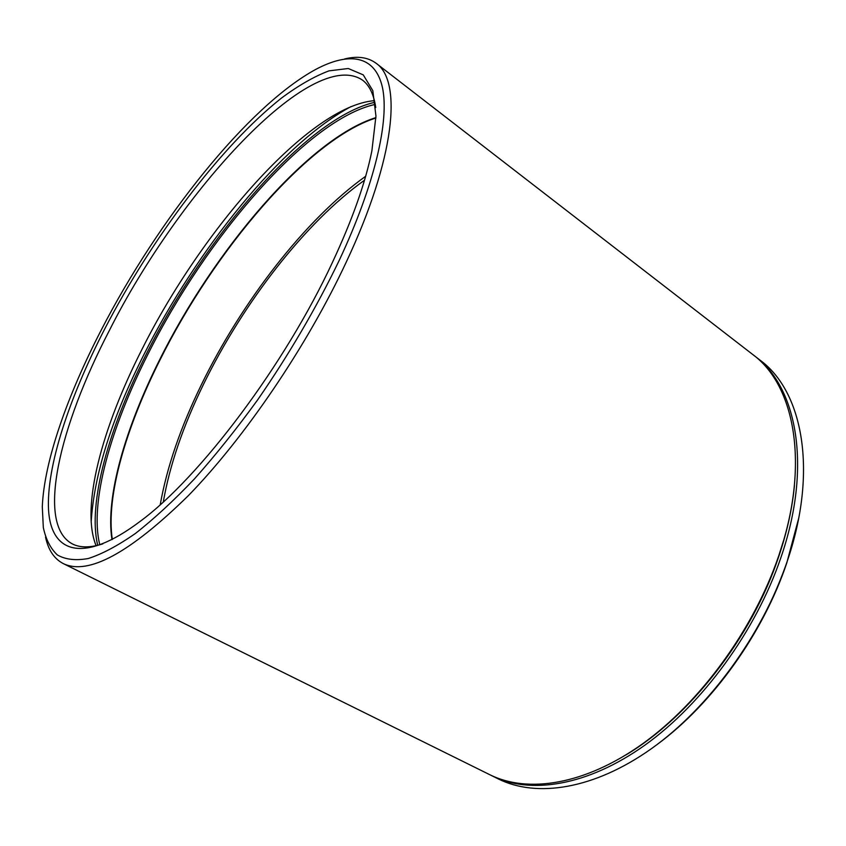 <?xml version="1.0" encoding="UTF-8"?>
<svg xmlns="http://www.w3.org/2000/svg" width="846" height="846" viewBox="0 0 846 846"><rect width="100%" height="100%" fill="white"/><g stroke="black" fill="none" stroke-linecap="round" stroke-linejoin="round"><path stroke-width="1.27" d="M364.499 180.24C305.491 222.149 243.056 303.069 203.41 384.518C183.053 426.268 169.676 465.395 163.299 501.921M671.037 720.707C717.493 678.957 757.783 617.633 778.331 557.091L783.407 541.049M63.26 563.584L489.813 774.725C527.735 793.59 584.935 785.003 642.674 743.75C700.277 702.444 753.469 629.636 778.51 556.446C810.299 465.025 794.87 385.29 752.686 354.463L376.174 63.313C402.199 81.015 395.452 157.536 346.12 262.387C307.024 346.088 244.663 437.837 188.351 495.65C129.861 552.988 88.164 575.629 63.26 563.584C54.186 558.846 48.285 550.016 45.536 537.104M101.34 329.845C67.416 395.41 44.129 461.229 42.3 506.754L43.315 527.513C45.843 539.378 50.517 548.515 57.348 554.944C65.459 559.597 75.78 560.792 88.322 558.508C102.102 554.067 117.795 545.723 135.402 533.477C153.951 518.968 173.631 500.769 194.453 478.889C215.624 455.095 236.732 428.7 257.776 399.693C289.29 354.072 316.457 307.606 339.267 260.293C375.18 183.624 389.477 120.079 382.445 87.466C375.148 55.043 349.028 51.722 315.896 69.33C247.667 106.342 158.012 219.865 101.34 329.845M104.777 328.84C151.92 238.022 220.616 146.358 281.411 98.125C298.458 85.478 314.3 76.394 328.946 70.874L348.266 68.505L363.251 74.871L372.811 90.628L375.952 116.029L371.891 150.778C365.588 182.302 352.454 219.474 332.489 262.281C284.943 364.869 200.068 477.356 140.034 521.464C82.971 564.398 51.13 552.776 48.55 510.096C46.202 466.749 69.203 397.927 104.777 328.84M375.74 107.537C373.837 94.456 369.416 85.309 362.49 80.116C311.751 45.98 178.77 192.602 109.398 330.405C59.601 426.035 35.606 524.457 72.386 543.925C80.095 547.88 90.247 547.859 102.842 543.851M91.167 522.172C94.107 474.268 111.725 418.336 144.021 354.389C196.695 249.602 282.014 143.27 351.143 106.533M96.095 545.702C80.476 507.198 102.229 427.664 141.832 349.631C201.718 229.678 309.319 105.877 374.461 100.653M160.232 504.702C166.842 467.352 180.536 427.41 201.306 384.877C241.787 301.8 305.343 219.336 365.662 176.264M789.646 553.844L786.727 562.802C765.196 623.788 731.378 676.43 685.271 720.729M798.698 518.238L786.812 562.865C763.282 633.125 712.586 703.682 657.215 744.438M625.86 754.96C689.215 717.355 751.618 637.556 778.51 557.218C786.981 532.314 792.29 508.383 794.436 485.445M753.68 355.257L754.695 356.018C796.943 386.897 812.467 466.632 780.763 557.979C755.785 631.105 702.645 703.819 645.054 745.04C587.314 786.22 530.072 794.754 492.097 775.856L490.955 775.285M492.097 775.856L498.336 778.944C536.48 797.926 593.829 789.551 651.547 748.594C709.117 707.584 762.13 635.135 786.928 562.167C818.41 471.032 802.632 391.307 760.205 360.28L754.695 356.018M344.608 58.966C357.424 55.783 367.947 57.221 376.174 63.313M375.92 117.996C308.198 139.368 214.165 250.754 159.82 360.29C125.874 428.023 105.761 496.729 112.317 539.431M111.968 539.611C105.274 496.93 125.42 428.034 159.471 360.1C213.932 250.363 308.208 138.744 375.92 117.594M97.724 545.321C87.445 502.936 109.092 427.738 146.443 353.829C204.605 237.335 306.432 117.837 374.831 102.292M375.243 104.386C307.288 119.381 205.768 238.286 147.923 354.263C110.752 427.875 89.316 502.767 99.786 544.782"/></g></svg>
